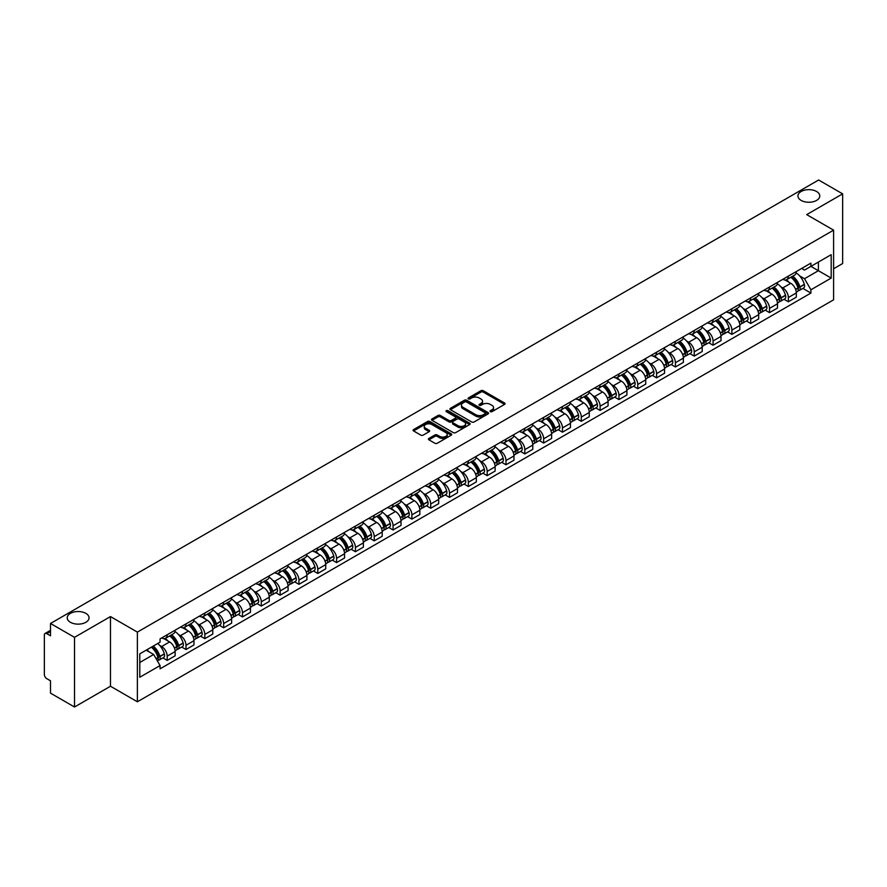 <?xml version="1.0" encoding="UTF-8"?>
<svg xmlns="http://www.w3.org/2000/svg" width="887" height="887" viewBox="0 0 887 887"><rect width="100%" height="100%" fill="white"/><g stroke="black" fill="none" stroke-linecap="round" stroke-linejoin="round"><path stroke-width="1.33" d="M490.356 411.646A1.175 0.676 0 0 0 492.008 411.646L504.592 404.383A1.674 0.965 0 0 0 505.08 403.696A1.674 0.965 0 0 0 504.592 403.02L483.271 390.712A1.674 0.965 0 0 0 480.909 390.712L468.325 397.975A1.175 0.676 0 0 0 469.977 398.928L471.607 397.986A5.355 3.093 0 0 1 479.191 397.986L480.965 399.017A5.355 3.093 0 0 1 482.539 401.201A5.355 3.093 0 0 1 480.965 403.397L479.335 404.328A1.175 0.676 0 0 0 480.998 405.292L482.628 404.35A5.355 3.093 0 0 1 490.201 404.35L491.975 405.37A5.355 3.093 0 0 1 493.549 407.565A5.355 3.093 0 0 1 491.975 409.75L490.356 410.692A1.175 0.676 0 0 0 490.356 411.646L490.356 410.692M85.862 613.372A10.921 6.309 0 0 0 73.954 612.008A10.921 6.309 0 0 0 67.212 617.829A10.921 6.309 0 0 0 70.417 622.286A10.921 6.309 0 0 0 82.314 623.661A10.921 6.309 0 0 0 89.055 617.829A10.921 6.309 0 0 0 85.862 613.372M816.583 191.492A10.921 6.309 0 0 0 804.686 190.128A10.921 6.309 0 0 0 797.945 195.949A10.921 6.309 0 0 0 801.138 200.407A10.921 6.309 0 0 0 813.046 201.77A10.921 6.309 0 0 0 819.788 195.949A10.921 6.309 0 0 0 816.583 191.492M428.909 438.433A1.674 0.965 0 0 0 428.421 439.12A1.674 0.965 0 0 0 428.909 439.808L434.896 443.256A1.674 0.965 0 0 0 437.258 443.256L451.239 435.184A1.674 0.965 0 0 0 451.727 434.508A1.674 0.965 0 0 0 451.239 433.821L429.918 421.513A1.674 0.965 0 0 0 427.545 421.513L413.575 429.585A1.674 0.965 0 0 0 413.087 430.262A1.674 0.965 0 0 0 413.575 430.949L420.793 435.118A1.674 0.965 0 0 0 423.166 435.118L429.153 431.67A1.674 0.965 0 0 0 429.641 430.982A1.674 0.965 0 0 0 429.153 430.295L425.56 428.233A4.479 2.583 0 0 1 424.252 426.403A4.479 2.583 0 0 1 427.024 424.008A4.479 2.583 0 0 1 431.902 424.574L445.939 432.679A4.479 2.583 0 0 1 447.248 434.508A4.479 2.583 0 0 1 444.487 436.892A4.479 2.583 0 0 1 439.597 436.337L437.258 434.985A1.674 0.965 0 0 0 434.896 434.985L428.909 438.433L428.909 439.808M137.385 632.109L110.476 616.576L74.519 637.343L50.504 623.472L818.634 179.994L842.65 193.865L806.693 214.621L833.603 230.154L137.385 632.109L137.385 701.783L833.603 299.817L833.603 230.154M471.729 421.99A1.674 0.965 0 0 0 474.09 421.99L488.072 413.919A1.674 0.965 0 0 0 488.56 413.242A1.674 0.965 0 0 0 488.072 412.555L466.75 400.248A1.674 0.965 0 0 0 464.378 400.248L450.408 408.319A1.674 0.965 0 0 0 449.92 408.996A1.674 0.965 0 0 0 450.408 409.683L471.729 421.99M446.793 411.901A1.175 0.676 0 0 1 447.979 412.067L447.979 410.67L469.655 423.188A1.674 0.965 0 0 1 470.143 423.875A1.674 0.965 0 0 1 469.655 424.551L455.674 432.623A1.674 0.965 0 0 1 453.312 432.623L431.991 420.316L431.991 418.952A1.674 0.965 0 0 0 431.503 419.629A1.674 0.965 0 0 0 431.991 420.316M431.991 418.952L437.967 415.493A1.674 0.965 0 0 1 440.34 415.493L448.988 420.482A1.674 0.965 0 0 0 451.35 420.482L455.319 418.198A1.674 0.965 0 0 0 455.818 417.511A1.674 0.965 0 0 0 455.319 416.823L446.316 411.635A1.175 0.676 0 0 1 447.979 410.67M74.519 637.343L74.519 707.006L50.504 693.135L50.504 680.806L46.767 678.655A3.415 1.974 -120 0 1 44.35 674.475L44.35 635.037A3.415 1.974 -120 0 1 45.06 633.473L50.504 630.335M833.603 268.75L842.65 263.528L842.65 193.865M74.519 707.006L110.476 686.239L137.385 701.783M50.504 623.472L50.504 635.802L46.767 633.651A3.415 1.974 -120 0 0 45.06 633.473M788.355 276.134A7.85 4.535 60 0 1 786.725 279.66L794.685 275.059A7.85 4.535 -120 0 0 796.315 271.533M780.793 286.745L782.8 287.909A7.85 4.535 60 0 1 788.355 297.522L796.315 292.921A7.85 4.535 -120 0 0 790.76 283.308L785.062 280.015M796.315 292.921L796.315 297.167L788.355 301.768L784.03 299.274M786.725 279.66A7.85 4.535 60 0 1 782.866 279.305M788.355 297.522L788.355 301.768M769.528 287A7.85 4.535 60 0 1 767.898 290.526L775.87 285.924A7.85 4.535 -120 0 0 777.489 282.399M765.215 310.14L769.528 312.634L777.489 308.044L777.489 303.786A7.85 4.535 -120 0 0 771.945 294.174L766.246 290.881M767.898 290.526A7.85 4.535 60 0 1 764.04 290.171M761.966 297.611L763.973 298.775A7.85 4.535 60 0 1 769.528 308.388L769.528 312.634M750.701 297.866A7.85 4.535 60 0 1 749.083 301.392L757.043 296.79A7.85 4.535 -120 0 0 758.673 293.275M746.388 321.016L750.701 323.5L758.673 318.91L758.673 314.652A7.85 4.535 -120 0 0 753.118 305.039L747.419 301.757M749.083 301.392A7.85 4.535 60 0 1 745.213 301.037M743.151 308.488L745.158 309.641A7.85 4.535 60 0 1 750.701 319.253L750.701 323.5M731.886 308.731A7.85 4.535 60 0 1 730.256 312.257L738.217 307.667A7.85 4.535 -120 0 0 739.847 304.141M727.562 331.882L731.886 334.377L739.847 329.776L739.847 325.529A7.85 4.535 -120 0 0 734.292 315.916L728.593 312.623M730.256 312.257A7.85 4.535 60 0 1 726.398 311.902M724.324 319.353L726.331 320.506A7.85 4.535 60 0 1 731.886 330.119L731.886 334.377M713.059 319.608A7.85 4.535 60 0 1 711.429 323.123L719.401 318.533A7.85 4.535 -120 0 0 721.02 315.007M708.735 342.748L713.059 345.243L721.02 340.641L721.02 336.395A7.85 4.535 -120 0 0 715.476 326.782L709.777 323.489M711.429 323.123A7.85 4.535 60 0 1 707.571 322.768M705.498 330.219L707.504 331.372A7.85 4.535 60 0 1 713.059 340.985L713.059 345.243M694.233 330.474A7.85 4.535 60 0 1 692.614 334L700.575 329.399A7.85 4.535 -120 0 0 702.194 325.873M689.92 353.614L694.233 356.108L702.205 351.507L702.205 347.26A7.85 4.535 -120 0 0 696.65 337.648L690.951 334.355M692.614 334A7.85 4.535 60 0 1 688.744 333.645M686.682 341.085L688.689 342.249A7.85 4.535 60 0 1 694.233 351.862L694.233 356.108M675.417 341.34A7.85 4.535 60 0 1 673.787 344.866L681.748 340.264A7.85 4.535 -120 0 0 683.378 336.738M671.093 364.479L675.417 366.974L683.378 362.373L683.378 358.126A7.85 4.535 -120 0 0 677.823 348.513L672.124 345.22M673.787 344.866A7.85 4.535 60 0 1 669.918 344.511M667.856 351.951L669.862 353.115A7.85 4.535 60 0 1 675.417 362.728L675.417 366.974M656.591 352.206A7.85 4.535 60 0 1 654.961 355.731L662.922 351.13A7.85 4.535 -120 0 0 664.551 347.604M652.267 375.345L656.591 377.84L664.551 373.25L664.551 368.992A7.85 4.535 -120 0 0 659.008 359.379L653.298 356.086M654.961 355.731A7.85 4.535 60 0 1 651.102 355.377M649.029 362.816L651.036 363.98A7.85 4.535 60 0 1 656.591 373.593L656.591 377.84M637.764 363.071A7.85 4.535 60 0 1 636.145 366.597L644.106 361.996A7.85 4.535 -120 0 0 645.725 358.481M633.451 386.222L637.764 388.706L645.725 384.115L645.725 379.858A7.85 4.535 -120 0 0 640.181 370.245L634.482 366.963M636.145 366.597A7.85 4.535 60 0 1 632.276 366.242M630.202 373.682L632.22 374.846A7.85 4.535 60 0 1 637.764 384.459L637.764 388.706M618.938 373.937A7.85 4.535 60 0 1 617.319 377.463L625.28 372.862A7.85 4.535 -120 0 0 626.909 369.347M614.624 397.088L618.938 399.582L626.909 394.981L626.909 390.735A7.85 4.535 -120 0 0 621.355 381.122L615.656 377.829M617.319 377.463A7.85 4.535 60 0 1 613.449 377.108M611.387 384.559L613.394 385.712A7.85 4.535 60 0 1 618.938 395.325L618.938 399.582M600.122 384.814A7.85 4.535 60 0 1 598.492 388.329L606.453 383.738A7.85 4.535 -120 0 0 608.083 380.213M595.798 407.953L600.122 410.448L608.083 405.847L608.083 401.6A7.85 4.535 -120 0 0 602.528 391.987L596.829 388.694M598.492 388.329A7.85 4.535 60 0 1 594.634 387.974M592.56 395.425L594.567 396.578A7.85 4.535 60 0 1 600.122 406.191L600.122 410.448M581.295 395.68A7.85 4.535 60 0 1 579.666 399.194L587.637 394.604A7.85 4.535 -120 0 0 589.256 391.078M576.982 418.819L581.295 421.314L589.256 416.713L589.256 412.466A7.85 4.535 -120 0 0 583.713 402.853L578.014 399.56M579.666 399.194A7.85 4.535 60 0 1 575.807 398.851M573.734 406.29L575.741 407.455A7.85 4.535 60 0 1 581.295 417.067L581.295 421.314M562.469 406.545A7.85 4.535 60 0 1 560.85 410.071L568.811 405.47A7.85 4.535 -120 0 0 570.441 401.944M558.156 429.685L562.469 432.18L570.441 427.578L570.441 423.332A7.85 4.535 -120 0 0 564.886 413.719L559.187 410.426M560.85 410.071A7.85 4.535 60 0 1 556.981 409.716M554.918 417.156L556.925 418.32A7.85 4.535 60 0 1 562.469 427.933L562.469 432.18M543.653 417.411A7.85 4.535 60 0 1 542.024 420.937L549.984 416.336A7.85 4.535 -120 0 0 551.614 412.81M539.329 440.551L543.653 443.045L551.614 438.444L551.614 434.198A7.85 4.535 -120 0 0 546.059 424.585L540.36 421.292M542.024 420.937A7.85 4.535 60 0 1 538.165 420.582M536.092 428.022L538.099 429.186A7.85 4.535 60 0 1 543.653 438.799L543.653 443.045M524.827 428.277A7.85 4.535 60 0 1 523.197 431.803L531.169 427.201A7.85 4.535 -120 0 0 532.788 423.676M520.503 451.416L524.827 453.911L532.788 449.321L532.788 445.063A7.85 4.535 -120 0 0 527.244 435.45L521.534 432.157M523.197 431.803A7.85 4.535 60 0 1 519.338 431.448M517.265 438.888L519.272 440.052A7.85 4.535 60 0 1 524.827 449.665L524.827 453.911M506 439.143A7.85 4.535 60 0 1 504.381 442.668L512.342 438.067A7.85 4.535 -120 0 0 513.961 434.552M501.687 462.293L506 464.777L513.972 460.187L513.972 455.94A7.85 4.535 -120 0 0 508.417 446.316L502.718 443.034M504.381 442.668A7.85 4.535 60 0 1 500.512 442.314M498.45 449.764L500.456 450.918A7.85 4.535 60 0 1 506 460.53L506 464.777M487.185 450.008A7.85 4.535 60 0 1 485.555 453.534L493.516 448.944A7.85 4.535 -120 0 0 495.146 445.418M482.861 473.159L487.185 475.654L495.146 471.052L495.146 466.806A7.85 4.535 -120 0 0 489.591 457.193L483.892 453.9M485.555 453.534A7.85 4.535 60 0 1 481.685 453.179M479.623 460.63L481.63 461.783A7.85 4.535 60 0 1 487.185 471.396L487.185 475.654M468.358 460.885A7.85 4.535 60 0 1 466.728 464.4L474.689 459.81A7.85 4.535 -120 0 0 476.319 456.284M464.034 484.025L468.358 486.519L476.319 481.918L476.319 477.672A7.85 4.535 -120 0 0 470.764 468.059L465.065 464.766M466.728 464.4A7.85 4.535 60 0 1 462.87 464.045M460.796 471.496L462.803 472.649A7.85 4.535 60 0 1 468.358 482.273L468.358 486.519M449.532 471.751A7.85 4.535 60 0 1 447.913 475.277L455.874 470.675A7.85 4.535 -120 0 0 457.492 467.15M445.219 494.891L449.532 497.385L457.492 492.784L457.492 488.537A7.85 4.535 -120 0 0 451.949 478.925L446.25 475.632M447.913 475.277A7.85 4.535 60 0 1 444.043 474.922M441.97 482.362L443.988 483.526A7.85 4.535 60 0 1 449.532 493.139L449.532 497.385M430.705 482.617A7.85 4.535 60 0 1 429.086 486.143L437.047 481.541A7.85 4.535 -120 0 0 438.677 478.015M426.392 505.756L430.705 508.251L438.677 503.65L438.677 499.403A7.85 4.535 -120 0 0 433.122 489.79L427.423 486.497M429.086 486.143A7.85 4.535 60 0 1 425.217 485.788M423.154 493.227L425.161 494.392A7.85 4.535 60 0 1 430.705 504.004L430.705 508.251M411.89 493.482A7.85 4.535 60 0 1 410.26 497.008L418.22 492.407A7.85 4.535 -120 0 0 419.85 488.881M407.565 516.622L411.89 519.117L419.85 514.527L419.85 510.269A7.85 4.535 -120 0 0 414.296 500.656L408.597 497.363M410.26 497.008A7.85 4.535 60 0 1 406.401 496.653M404.328 504.093L406.335 505.257A7.85 4.535 60 0 1 411.89 514.87L411.89 519.117M393.063 504.348A7.85 4.535 60 0 1 391.433 507.874L399.405 503.273A7.85 4.535 -120 0 0 401.024 499.758M388.75 527.499L393.063 529.982L401.024 525.392L401.024 521.146A7.85 4.535 -120 0 0 395.48 511.522L389.781 508.24M391.433 507.874A7.85 4.535 60 0 1 387.575 507.519M385.501 514.97L387.508 516.123A7.85 4.535 60 0 1 393.063 525.736L393.063 529.982M374.236 515.214A7.85 4.535 60 0 1 372.618 518.74L380.578 514.15A7.85 4.535 -120 0 0 382.208 510.624M369.923 538.365L374.236 540.859L382.208 536.258L382.208 532.012A7.85 4.535 -120 0 0 376.653 522.399L370.954 519.106M372.618 518.74A7.85 4.535 60 0 1 368.748 518.385M366.686 525.836L368.693 526.989A7.85 4.535 60 0 1 374.236 536.602L374.236 540.859M355.421 526.091A7.85 4.535 60 0 1 353.791 529.606L361.752 525.015A7.85 4.535 -120 0 0 363.382 521.489M351.097 549.23L355.421 551.725L363.382 547.124L363.382 542.877A7.85 4.535 -120 0 0 357.827 533.264L352.128 529.971M353.791 529.606A7.85 4.535 60 0 1 349.921 529.251M347.859 536.702L349.866 537.855A7.85 4.535 60 0 1 355.421 547.479L355.421 551.725M336.594 536.957A7.85 4.535 60 0 1 334.964 540.482L342.936 535.881A7.85 4.535 -120 0 0 344.555 532.355M332.27 560.096L336.594 562.591L344.555 557.99L344.555 553.743A7.85 4.535 -120 0 0 339.011 544.13L333.301 540.837M334.964 540.482A7.85 4.535 60 0 1 331.106 540.128M329.033 547.567L331.039 548.731A7.85 4.535 60 0 1 336.594 558.344L336.594 562.591M317.768 547.822A7.85 4.535 60 0 1 316.149 551.348L324.11 546.747A7.85 4.535 -120 0 0 325.729 543.221M313.455 570.962L317.768 573.457L325.729 568.855L325.729 564.609A7.85 4.535 -120 0 0 320.185 554.996L314.486 551.703M316.149 551.348A7.85 4.535 60 0 1 312.279 550.993M310.217 558.433L312.224 559.597A7.85 4.535 60 0 1 317.768 569.21L317.768 573.457M298.941 558.688A7.85 4.535 60 0 1 297.322 562.214L305.283 557.613A7.85 4.535 -120 0 0 306.913 554.087M294.628 581.828L298.952 584.322L306.913 579.732L306.913 575.475A7.85 4.535 -120 0 0 301.358 565.862L295.659 562.569M297.322 562.214A7.85 4.535 60 0 1 293.453 561.859M291.391 569.299L293.397 570.463A7.85 4.535 60 0 1 298.952 580.076L298.952 584.322M280.126 569.554A7.85 4.535 60 0 1 278.496 573.08L286.457 568.478A7.85 4.535 -120 0 0 288.087 564.964M275.802 592.704L280.126 595.188L288.087 590.598L288.087 586.34A7.85 4.535 -120 0 0 282.532 576.727L276.833 573.446M278.496 573.08A7.85 4.535 60 0 1 274.637 572.725M272.564 580.176L274.571 581.329A7.85 4.535 60 0 1 280.126 590.942L280.126 595.188M261.299 580.42A7.85 4.535 60 0 1 259.669 583.945L267.641 579.344A7.85 4.535 -120 0 0 269.26 575.829M256.986 603.57L261.299 606.065L269.26 601.464L269.26 597.217A7.85 4.535 -120 0 0 263.716 587.604L258.017 584.311M259.669 583.945A7.85 4.535 60 0 1 255.811 583.591M253.737 591.041L255.755 592.194A7.85 4.535 60 0 1 261.299 601.807L261.299 606.065M242.473 591.296A7.85 4.535 60 0 1 240.854 594.811L248.815 590.221A7.85 4.535 -120 0 0 250.444 586.695M238.159 614.436L242.473 616.931L250.444 612.329L250.444 608.083A7.85 4.535 -120 0 0 244.89 598.47L239.191 595.177M240.854 594.811A7.85 4.535 60 0 1 236.984 594.456M234.922 601.907L236.929 603.06A7.85 4.535 60 0 1 242.473 612.673L242.473 616.931M223.657 602.162A7.85 4.535 60 0 1 222.027 605.677L229.988 601.087A7.85 4.535 -120 0 0 231.618 597.561M219.333 625.302L223.657 627.796L231.618 623.195L231.618 618.949A7.85 4.535 -120 0 0 226.063 609.336L220.364 606.043M222.027 605.677A7.85 4.535 60 0 1 218.169 605.333M216.095 612.773L218.102 613.937A7.85 4.535 60 0 1 223.657 623.55L223.657 627.796M204.83 613.028A7.85 4.535 60 0 1 203.201 616.554L211.173 611.952A7.85 4.535 -120 0 0 212.791 608.427M200.506 636.167L204.83 638.662L212.791 634.061L212.791 629.814A7.85 4.535 -120 0 0 207.248 620.201L201.549 616.908M203.201 616.554A7.85 4.535 60 0 1 199.342 616.199M197.269 623.639L199.276 624.803A7.85 4.535 60 0 1 204.83 634.416L204.83 638.662M186.004 623.894A7.85 4.535 60 0 1 184.385 627.419L192.346 622.818A7.85 4.535 -120 0 0 193.976 619.292M181.691 647.033L186.004 649.528L193.976 644.938L193.976 640.68A7.85 4.535 -120 0 0 188.421 631.067L182.722 627.774M184.385 627.419A7.85 4.535 60 0 1 180.516 627.065M178.453 634.504L180.46 635.669A7.85 4.535 60 0 1 186.004 645.281L186.004 649.528M167.188 634.759A7.85 4.535 60 0 1 165.559 638.285L173.519 633.684A7.85 4.535 -120 0 0 175.149 630.158M162.864 657.899L167.188 660.394L175.149 655.803L175.149 651.546A7.85 4.535 -120 0 0 169.594 641.933L163.895 638.651M165.559 638.285A7.85 4.535 60 0 1 161.689 637.93M159.627 645.37L161.634 646.534A7.85 4.535 60 0 1 167.188 656.147L167.188 660.394M801.682 268.439L804.52 270.069L831.186 254.68L818.402 262.064L818.402 270.701L804.52 278.706L799.619 275.879M139.791 662.489L153.673 654.473L160.07 665.549L139.791 677.258L139.791 653.852L160.07 642.144L160.07 638.873L810.918 263.106L810.918 266.377L831.186 278.086L810.918 289.783L804.52 278.706M831.186 254.68L831.186 278.086M160.07 665.549L160.07 668.831L810.918 293.065L810.918 289.783M110.476 616.576L110.476 686.239M153.673 654.473L146.189 650.16M802.857 288.408L810.918 293.065M490.821 411.812L491.975 411.147A5.355 3.093 0 0 0 493.549 408.951L493.549 407.565M482.539 401.201L482.539 402.598A5.355 3.093 0 0 1 480.965 404.782L479.8 405.459M504.57 404.394L483.271 392.098A1.674 0.965 0 0 0 480.909 392.098L468.791 399.095M488.05 413.93L466.75 401.645A1.674 0.965 0 0 0 464.378 401.645L450.43 409.694L450.408 408.319M485.111 413.719A1.175 0.676 0 0 0 485.111 412.754L466.396 401.955A1.175 0.676 0 0 0 464.744 401.955L463.025 402.942A5.355 3.093 0 0 0 461.451 405.137A5.355 3.093 0 0 0 463.025 407.321L475.809 414.706A5.355 3.093 0 0 0 483.393 414.706L485.111 413.719L485.111 415.105A1.175 0.676 0 0 0 485.455 414.628L485.455 413.242M461.451 405.137L461.451 406.534A5.355 3.093 0 0 0 463.025 408.719L463.025 407.321M485.111 415.105L483.393 416.103A5.355 3.093 0 0 1 475.809 416.103L463.025 408.719M432.013 420.327L437.967 416.89L437.967 415.493M455.818 417.511L455.818 418.908A1.674 0.965 0 0 1 455.319 419.584L451.35 421.879A1.674 0.965 0 0 1 448.988 421.879L440.34 416.89A1.674 0.965 0 0 0 437.967 416.89M447.979 412.067L469.633 424.574M457.958 425.671A4.479 2.583 0 0 0 462.837 426.226A4.479 2.583 0 0 0 465.608 423.842A4.479 2.583 0 0 0 464.289 422.012L459.355 419.152A1.674 0.965 0 0 0 456.982 419.152L453.013 421.447A1.674 0.965 0 0 0 452.525 422.123A1.674 0.965 0 0 0 453.013 422.811L457.958 425.671L457.958 427.057A4.479 2.583 0 0 0 462.837 427.623A4.479 2.583 0 0 0 465.608 425.228L465.608 423.842M452.525 422.123L452.525 423.52A1.674 0.965 0 0 0 453.013 424.208L453.013 422.811M457.958 427.057L453.013 424.208M447.248 434.508L447.248 435.894A4.479 2.583 0 0 1 444.487 438.289A4.479 2.583 0 0 1 439.597 437.723L437.258 436.382A1.674 0.965 0 0 0 434.896 436.382L428.931 439.819M424.252 426.403L424.252 427.8A4.479 2.583 0 0 0 425.56 429.618L425.56 428.233M429.153 430.295L429.153 431.67L425.56 429.618M451.217 435.207L429.918 422.911A1.674 0.965 0 0 0 427.545 422.911L413.597 430.96M791.315 277.01A10.755 6.209 60 0 1 791.37 277.043A10.755 6.209 60 0 1 798.444 286.689L798.511 286.911A2.096 1.209 60 0 1 798.178 288.552A2.096 1.209 60 0 1 798.134 288.574M790.849 277.276A12.972 7.484 60 0 1 797.967 287.976L798.034 288.197A4.313 2.484 60 0 1 797.358 291.59L796.282 292.2M798.089 290.637A4.313 2.484 -120 0 0 799.287 290.47A4.313 2.484 -120 0 0 799.963 287.089L799.897 286.867A12.972 7.484 -120 0 0 792.778 276.167M796.149 272.919A12.972 7.484 60 0 1 804.309 284.328L804.365 284.55A4.313 2.484 60 0 1 803.689 287.931L799.287 290.47M786.425 279.804A12.972 7.484 60 0 1 789.131 282.365M795.439 282.388L797.091 283.341M772.488 287.876A10.755 6.209 60 0 1 772.544 287.909A10.755 6.209 60 0 1 779.618 297.555L779.684 297.777A2.096 1.209 60 0 1 779.351 299.418A2.096 1.209 60 0 1 779.307 299.44M772.023 288.142A12.972 7.484 60 0 1 779.152 298.852L779.207 299.074A4.313 2.484 60 0 1 778.531 302.456L777.456 303.077M779.263 301.502A4.313 2.484 -120 0 0 780.46 301.336A4.313 2.484 -120 0 0 781.137 297.954L781.081 297.733A12.972 7.484 -120 0 0 773.952 287.033M777.334 283.785A12.972 7.484 60 0 1 785.483 295.194L785.549 295.415A4.313 2.484 60 0 1 784.862 298.797L780.46 301.336M767.599 290.67A12.972 7.484 60 0 1 770.304 293.231M776.613 293.253L778.265 294.207M753.673 298.742A10.755 6.209 60 0 1 753.717 298.775A10.755 6.209 60 0 1 760.791 308.421L760.858 308.643A2.096 1.209 60 0 1 760.525 310.284A2.096 1.209 60 0 1 760.481 310.306M753.196 299.019A12.972 7.484 60 0 1 760.325 309.718L760.392 309.94A4.313 2.484 60 0 1 759.704 313.322L758.64 313.943M760.447 312.368A4.313 2.484 -120 0 0 761.634 312.202A4.313 2.484 -120 0 0 762.321 308.82L762.255 308.598A12.972 7.484 -120 0 0 755.125 297.899M758.507 294.65A12.972 7.484 60 0 1 766.656 306.059L766.723 306.281A4.313 2.484 60 0 1 766.046 309.663L761.634 312.202M748.772 301.547A12.972 7.484 60 0 1 751.477 304.097M757.786 304.119L759.438 305.073M734.846 309.607A10.755 6.209 60 0 1 734.902 309.641A10.755 6.209 60 0 1 741.976 319.287L742.031 319.508A2.096 1.209 60 0 1 741.709 321.149A2.096 1.209 60 0 1 741.654 321.183M734.369 309.885A12.972 7.484 60 0 1 741.499 320.584L741.565 320.806A4.313 2.484 60 0 1 740.889 324.187L739.813 324.808M741.621 323.234A4.313 2.484 -120 0 0 742.818 323.079A4.313 2.484 -120 0 0 743.494 319.686L743.428 319.464A12.972 7.484 -120 0 0 736.31 308.765M739.68 305.516A12.972 7.484 60 0 1 747.841 316.925L747.896 317.147A4.313 2.484 60 0 1 747.22 320.529L742.818 323.079M729.946 312.412A12.972 7.484 60 0 1 732.662 314.963M738.96 314.985L740.623 315.938M716.02 320.473A10.755 6.209 60 0 1 716.075 320.506A10.755 6.209 60 0 1 723.149 330.152L723.215 330.374A2.096 1.209 60 0 1 722.883 332.015A2.096 1.209 60 0 1 722.838 332.048M715.554 320.75A12.972 7.484 60 0 1 722.683 331.45L722.739 331.671A4.313 2.484 60 0 1 722.062 335.053L720.987 335.674M722.794 334.1A4.313 2.484 -120 0 0 723.992 333.944A4.313 2.484 -120 0 0 724.668 330.563L724.612 330.33A12.972 7.484 -120 0 0 717.483 319.63M720.865 316.382A12.972 7.484 60 0 1 729.014 327.791L729.081 328.013A4.313 2.484 60 0 1 728.393 331.394L723.992 333.944M711.13 323.278A12.972 7.484 60 0 1 713.835 325.839M720.144 325.851L721.796 326.804M697.193 331.35A10.755 6.209 60 0 1 697.249 331.372A10.755 6.209 60 0 1 704.322 341.018L704.389 341.251A2.096 1.209 60 0 1 704.056 342.892A2.096 1.209 60 0 1 704.012 342.914M696.727 331.616A12.972 7.484 60 0 1 703.857 342.315L703.923 342.537A4.313 2.484 60 0 1 703.236 345.919L702.171 346.54M703.979 344.965A4.313 2.484 -120 0 0 705.165 344.81A4.313 2.484 -120 0 0 705.852 341.428L705.786 341.207A12.972 7.484 -120 0 0 698.657 330.507M702.038 327.248A12.972 7.484 60 0 1 710.188 338.657L710.254 338.878A4.313 2.484 60 0 1 709.578 342.271L705.165 344.81M692.303 334.144A12.972 7.484 60 0 1 695.009 336.705M701.318 336.716L702.97 337.67M678.378 342.216A10.755 6.209 60 0 1 678.433 342.249A10.755 6.209 60 0 1 685.507 351.895L685.562 352.117A2.096 1.209 60 0 1 685.241 353.758A2.096 1.209 60 0 1 685.185 353.78M677.901 342.482A12.972 7.484 60 0 1 685.03 353.181L685.097 353.403A4.313 2.484 60 0 1 684.409 356.796L683.345 357.406M685.152 355.842A4.313 2.484 -120 0 0 686.35 355.676A4.313 2.484 -120 0 0 687.026 352.294L686.959 352.072A12.972 7.484 -120 0 0 679.83 341.373M683.212 338.113A12.972 7.484 60 0 1 691.361 349.522L691.428 349.755A4.313 2.484 60 0 1 690.751 353.137L686.35 355.676M673.477 345.01A12.972 7.484 60 0 1 676.193 347.571M682.491 347.582L684.143 348.547M659.551 353.081A10.755 6.209 60 0 1 659.606 353.115A10.755 6.209 60 0 1 666.68 362.761L666.747 362.983A2.096 1.209 60 0 1 666.414 364.624A2.096 1.209 60 0 1 666.37 364.646M659.085 353.348A12.972 7.484 60 0 1 666.204 364.047L666.27 364.28A4.313 2.484 60 0 1 665.594 367.661L664.518 368.282M666.325 366.708A4.313 2.484 -120 0 0 667.523 366.542A4.313 2.484 -120 0 0 668.199 363.16L668.144 362.938A12.972 7.484 -120 0 0 661.015 352.239M664.385 348.99A12.972 7.484 60 0 1 672.546 360.399L672.601 360.621A4.313 2.484 60 0 1 671.925 364.003L667.523 366.542M654.661 355.875A12.972 7.484 60 0 1 657.367 358.437M663.676 358.459L665.328 359.412M640.724 363.947A10.755 6.209 60 0 1 640.78 363.98A10.755 6.209 60 0 1 647.854 373.627L647.92 373.848A2.096 1.209 60 0 1 647.588 375.489A2.096 1.209 60 0 1 647.543 375.511M640.259 364.224A12.972 7.484 60 0 1 647.388 374.924L647.443 375.146A4.313 2.484 60 0 1 646.767 378.527L645.692 379.148M647.51 377.574A4.313 2.484 -120 0 0 648.696 377.407A4.313 2.484 -120 0 0 649.384 374.026L649.317 373.804A12.972 7.484 -120 0 0 642.188 363.105M645.57 359.856A12.972 7.484 60 0 1 653.719 371.265L653.786 371.487A4.313 2.484 60 0 1 653.098 374.868L648.696 377.407M635.835 366.752A12.972 7.484 60 0 1 638.54 369.302M644.849 369.325L646.501 370.278M621.909 374.813A10.755 6.209 60 0 1 621.964 374.846A10.755 6.209 60 0 1 629.038 384.492L629.094 384.714A2.096 1.209 60 0 1 628.761 386.355A2.096 1.209 60 0 1 628.717 386.377M621.432 375.09A12.972 7.484 60 0 1 628.561 385.79L628.628 386.011A4.313 2.484 60 0 1 627.941 389.393L626.876 390.014M628.683 388.439A4.313 2.484 -120 0 0 629.87 388.284A4.313 2.484 -120 0 0 630.557 384.891L630.491 384.67A12.972 7.484 -120 0 0 623.361 373.97M626.743 370.722A12.972 7.484 60 0 1 634.892 382.131L634.959 382.352A4.313 2.484 60 0 1 634.283 385.734L629.87 388.284M617.008 377.618A12.972 7.484 60 0 1 619.725 380.168M626.022 380.19L627.674 381.144M603.082 385.679A10.755 6.209 60 0 1 603.138 385.712A10.755 6.209 60 0 1 610.212 395.358L610.278 395.58A2.096 1.209 60 0 1 609.946 397.221A2.096 1.209 60 0 1 609.89 397.254M602.617 385.956A12.972 7.484 60 0 1 609.735 396.655L609.801 396.877A4.313 2.484 60 0 1 609.125 400.259L608.05 400.88M609.857 399.305A4.313 2.484 -120 0 0 611.054 399.15A4.313 2.484 -120 0 0 611.731 395.768L611.664 395.535A12.972 7.484 -120 0 0 604.546 384.836M607.917 381.587A12.972 7.484 60 0 1 616.077 392.996L616.132 393.218A4.313 2.484 60 0 1 615.456 396.6L611.054 399.15M598.193 388.484A12.972 7.484 60 0 1 600.898 391.034M607.207 391.056L608.859 392.01M584.256 396.556A10.755 6.209 60 0 1 584.311 396.578A10.755 6.209 60 0 1 591.385 406.224L591.452 406.457A2.096 1.209 60 0 1 591.119 408.098A2.096 1.209 60 0 1 591.075 408.12M583.79 396.822A12.972 7.484 60 0 1 590.919 407.521L590.975 407.743A4.313 2.484 60 0 1 590.298 411.124L589.223 411.745M591.03 410.171A4.313 2.484 -120 0 0 592.228 410.016A4.313 2.484 -120 0 0 592.904 406.634L592.849 406.412A12.972 7.484 -120 0 0 585.719 395.713M589.101 392.453A12.972 7.484 60 0 1 597.25 403.862L597.317 404.084A4.313 2.484 60 0 1 596.629 407.466L592.228 410.016M579.366 399.35A12.972 7.484 60 0 1 582.072 401.911M588.38 401.922L590.032 402.875M565.44 407.421A10.755 6.209 60 0 1 565.485 407.455A10.755 6.209 60 0 1 572.558 417.101L572.625 417.322A2.096 1.209 60 0 1 572.292 418.963A2.096 1.209 60 0 1 572.248 418.986M564.964 407.687A12.972 7.484 60 0 1 572.093 418.387L572.159 418.609A4.313 2.484 60 0 1 571.472 422.001L570.408 422.611M572.215 421.048A4.313 2.484 -120 0 0 573.401 420.881A4.313 2.484 -120 0 0 574.089 417.5L574.022 417.278A12.972 7.484 -120 0 0 566.893 406.579M570.274 403.319A12.972 7.484 60 0 1 578.424 414.728L578.49 414.961A4.313 2.484 60 0 1 577.814 418.342L573.401 420.881M560.54 410.215A12.972 7.484 60 0 1 563.245 412.777M569.554 412.788L571.206 413.752M546.614 418.287A10.755 6.209 60 0 1 546.669 418.32A10.755 6.209 60 0 1 553.743 427.966L553.798 428.188A2.096 1.209 60 0 1 553.477 429.829A2.096 1.209 60 0 1 553.421 429.851M546.137 418.553A12.972 7.484 60 0 1 553.266 429.253L553.333 429.485A4.313 2.484 60 0 1 552.656 432.867L551.581 433.477M553.388 431.914A4.313 2.484 -120 0 0 554.586 431.747A4.313 2.484 -120 0 0 555.262 428.366L555.195 428.144A12.972 7.484 -120 0 0 548.077 417.444M551.448 414.196A12.972 7.484 60 0 1 559.608 425.605L559.664 425.827A4.313 2.484 60 0 1 558.987 429.208L554.586 431.747M541.713 421.081A12.972 7.484 60 0 1 544.43 423.642M550.727 423.664L552.39 424.618M527.787 429.153A10.755 6.209 60 0 1 527.843 429.186A10.755 6.209 60 0 1 534.916 438.832L534.983 439.054A2.096 1.209 60 0 1 534.65 440.695A2.096 1.209 60 0 1 534.606 440.717M527.322 429.43A12.972 7.484 60 0 1 534.451 440.129L534.506 440.351A4.313 2.484 60 0 1 533.83 443.733L532.754 444.354M534.562 442.779A4.313 2.484 -120 0 0 535.759 442.613A4.313 2.484 -120 0 0 536.435 439.231L536.38 439.01A12.972 7.484 -120 0 0 529.251 428.31M532.632 425.061A12.972 7.484 60 0 1 540.782 436.471L540.848 436.692A4.313 2.484 60 0 1 540.161 440.074L535.759 442.613M522.898 431.958A12.972 7.484 60 0 1 525.603 434.508M531.912 434.53L533.564 435.484M508.961 440.019A10.755 6.209 60 0 1 509.016 440.052A10.755 6.209 60 0 1 516.09 449.698L516.156 449.92A2.096 1.209 60 0 1 515.824 451.561A2.096 1.209 60 0 1 515.779 451.583M508.495 440.296A12.972 7.484 60 0 1 515.624 450.995L515.691 451.217A4.313 2.484 60 0 1 515.003 454.599L513.939 455.219M515.746 453.645A4.313 2.484 -120 0 0 516.933 453.479A4.313 2.484 -120 0 0 517.62 450.097L517.553 449.875A12.972 7.484 -120 0 0 510.424 439.176M513.806 435.927A12.972 7.484 60 0 1 521.955 447.336L522.022 447.558A4.313 2.484 60 0 1 521.334 450.94L516.933 453.479M504.071 442.824A12.972 7.484 60 0 1 506.776 445.374M513.085 445.396L514.737 446.349M490.145 450.884A10.755 6.209 60 0 1 490.201 450.918A10.755 6.209 60 0 1 497.274 460.564L497.33 460.785A2.096 1.209 60 0 1 497.008 462.426A2.096 1.209 60 0 1 496.953 462.46M489.668 451.161A12.972 7.484 60 0 1 496.798 461.861L496.864 462.083A4.313 2.484 60 0 1 496.177 465.464L495.112 466.085M496.92 464.511A4.313 2.484 -120 0 0 498.117 464.356A4.313 2.484 -120 0 0 498.793 460.963L498.727 460.741A12.972 7.484 -120 0 0 491.598 450.042M494.979 446.793A12.972 7.484 60 0 1 503.129 458.202L503.195 458.424A4.313 2.484 60 0 1 502.519 461.805L498.117 464.356M485.244 453.689A12.972 7.484 60 0 1 487.961 456.24M494.259 456.262L495.911 457.215M471.319 461.761A10.755 6.209 60 0 1 471.374 461.783A10.755 6.209 60 0 1 478.448 471.429L478.514 471.651A2.096 1.209 60 0 1 478.182 473.303A2.096 1.209 60 0 1 478.137 473.325M470.853 462.027A12.972 7.484 60 0 1 477.971 472.727L478.038 472.948A4.313 2.484 60 0 1 477.361 476.33L476.286 476.951M478.093 475.377A4.313 2.484 -120 0 0 479.29 475.221A4.313 2.484 -120 0 0 479.967 471.84L479.911 471.618A12.972 7.484 -120 0 0 472.782 460.907M476.153 457.659A12.972 7.484 60 0 1 484.313 469.068L484.369 469.29A4.313 2.484 60 0 1 483.692 472.671L479.29 475.221M466.429 464.555A12.972 7.484 60 0 1 469.134 467.116M475.443 467.127L477.095 468.081M452.492 472.627A10.755 6.209 60 0 1 452.547 472.649A10.755 6.209 60 0 1 459.621 482.306L459.688 482.528A2.096 1.209 60 0 1 459.355 484.169A2.096 1.209 60 0 1 459.311 484.191M452.026 472.893A12.972 7.484 60 0 1 459.156 483.592L459.211 483.814A4.313 2.484 60 0 1 458.535 487.196L457.459 487.817M459.266 486.253A4.313 2.484 -120 0 0 460.464 486.087A4.313 2.484 -120 0 0 461.151 482.705L461.085 482.484A12.972 7.484 -120 0 0 453.956 471.784M457.337 468.524A12.972 7.484 60 0 1 465.487 479.934L465.553 480.155A4.313 2.484 60 0 1 464.866 483.548L460.464 486.087M447.602 475.421A12.972 7.484 60 0 1 450.308 477.982M456.617 477.993L458.269 478.947M433.676 483.493A10.755 6.209 60 0 1 433.732 483.526A10.755 6.209 60 0 1 440.795 493.172L440.861 493.394A2.096 1.209 60 0 1 440.529 495.035A2.096 1.209 60 0 1 440.484 495.057M433.2 483.759A12.972 7.484 60 0 1 440.329 494.458L440.395 494.691A4.313 2.484 60 0 1 439.708 498.073L438.644 498.682M440.451 497.119A4.313 2.484 -120 0 0 441.637 496.953A4.313 2.484 -120 0 0 442.325 493.571L442.258 493.349A12.972 7.484 -120 0 0 435.129 482.65M438.511 479.401A12.972 7.484 60 0 1 446.66 490.81L446.726 491.032A4.313 2.484 60 0 1 446.05 494.414L441.637 496.953M428.776 486.287A12.972 7.484 60 0 1 431.492 488.848M437.79 488.87L439.442 489.824M414.85 494.358A10.755 6.209 60 0 1 414.905 494.392A10.755 6.209 60 0 1 421.979 504.038L422.035 504.259A2.096 1.209 60 0 1 421.713 505.9A2.096 1.209 60 0 1 421.658 505.923M414.384 494.624A12.972 7.484 60 0 1 421.502 505.335L421.569 505.557A4.313 2.484 60 0 1 420.893 508.938L419.817 509.559M421.624 507.985A4.313 2.484 -120 0 0 422.822 507.819A4.313 2.484 -120 0 0 423.498 504.437L423.432 504.215A12.972 7.484 -120 0 0 416.313 493.516M419.684 490.267A12.972 7.484 60 0 1 427.844 501.676L427.9 501.898A4.313 2.484 60 0 1 427.224 505.28L422.822 507.819M409.96 497.163A12.972 7.484 60 0 1 412.666 499.714M418.974 499.736L420.626 500.689M396.023 505.224A10.755 6.209 60 0 1 396.079 505.257A10.755 6.209 60 0 1 403.153 514.903L403.219 515.125A2.096 1.209 60 0 1 402.886 516.766A2.096 1.209 60 0 1 402.842 516.788M395.558 505.501A12.972 7.484 60 0 1 402.687 516.201L402.742 516.422A4.313 2.484 60 0 1 402.066 519.804L400.991 520.425M402.798 518.851A4.313 2.484 -120 0 0 403.995 518.684A4.313 2.484 -120 0 0 404.672 515.303L404.616 515.081A12.972 7.484 -120 0 0 397.487 504.381M400.869 501.133A12.972 7.484 60 0 1 409.018 512.542L409.084 512.764A4.313 2.484 60 0 1 408.397 516.145L403.995 518.684M391.134 508.029A12.972 7.484 60 0 1 393.839 510.579M400.148 510.602L401.8 511.555M377.208 516.09A10.755 6.209 60 0 1 377.252 516.123A10.755 6.209 60 0 1 384.326 525.769L384.393 525.991A2.096 1.209 60 0 1 384.06 527.632A2.096 1.209 60 0 1 384.016 527.665M376.731 516.367A12.972 7.484 60 0 1 383.86 527.066L383.927 527.288A4.313 2.484 60 0 1 383.239 530.67L382.175 531.291M383.982 529.716A4.313 2.484 -120 0 0 385.169 529.561A4.313 2.484 -120 0 0 385.856 526.168L385.79 525.947A12.972 7.484 -120 0 0 378.66 515.247M382.042 511.999A12.972 7.484 60 0 1 390.191 523.408L390.258 523.629A4.313 2.484 60 0 1 389.581 527.011L385.169 529.561M372.307 518.895A12.972 7.484 60 0 1 375.013 521.445M381.321 521.467L382.973 522.421M358.381 526.956A10.755 6.209 60 0 1 358.437 526.989A10.755 6.209 60 0 1 365.511 536.635L365.566 536.857A2.096 1.209 60 0 1 365.244 538.498A2.096 1.209 60 0 1 365.189 538.531M357.904 527.233A12.972 7.484 60 0 1 365.034 537.932L365.1 538.154A4.313 2.484 60 0 1 364.424 541.536L363.348 542.157M365.156 540.582A4.313 2.484 -120 0 0 366.353 540.427A4.313 2.484 -120 0 0 367.03 537.045L366.963 536.823A12.972 7.484 -120 0 0 359.845 526.113M363.215 522.864A12.972 7.484 60 0 1 371.376 534.273L371.431 534.495A4.313 2.484 60 0 1 370.755 537.877L366.353 540.427M353.481 529.761A12.972 7.484 60 0 1 356.197 532.322M362.495 532.333L364.158 533.287M339.555 537.832A10.755 6.209 60 0 1 339.61 537.855A10.755 6.209 60 0 1 346.684 547.512L346.75 547.734A2.096 1.209 60 0 1 346.418 549.375A2.096 1.209 60 0 1 346.373 549.397M339.089 538.099A12.972 7.484 60 0 1 346.207 548.798L346.274 549.02A4.313 2.484 60 0 1 345.597 552.401L344.522 553.022M346.329 551.448A4.313 2.484 -120 0 0 347.527 551.293A4.313 2.484 -120 0 0 348.203 547.911L348.147 547.689A12.972 7.484 -120 0 0 341.018 536.99M344.389 533.73A12.972 7.484 60 0 1 352.549 545.139L352.616 545.361A4.313 2.484 60 0 1 351.928 548.754L347.527 551.293M334.665 540.626A12.972 7.484 60 0 1 337.37 543.188M343.679 543.199L345.331 544.152M320.728 548.698A10.755 6.209 60 0 1 320.784 548.731A10.755 6.209 60 0 1 327.857 558.378L327.924 558.599A2.096 1.209 60 0 1 327.591 560.24A2.096 1.209 60 0 1 327.547 560.262M320.262 548.964A12.972 7.484 60 0 1 327.392 559.664L327.458 559.885A4.313 2.484 60 0 1 326.771 563.278L325.695 563.888M327.514 562.325A4.313 2.484 -120 0 0 328.7 562.158A4.313 2.484 -120 0 0 329.387 558.777L329.321 558.555A12.972 7.484 -120 0 0 322.192 547.856M325.573 544.607A12.972 7.484 60 0 1 333.723 556.016L333.789 556.238A4.313 2.484 60 0 1 333.102 559.619L328.7 562.158M315.839 551.492A12.972 7.484 60 0 1 318.544 554.053M324.853 554.065L326.505 555.029M301.913 559.564A10.755 6.209 60 0 1 301.968 559.597A10.755 6.209 60 0 1 309.042 569.243L309.097 569.465A2.096 1.209 60 0 1 308.765 571.106A2.096 1.209 60 0 1 308.72 571.128M301.436 559.83A12.972 7.484 60 0 1 308.565 570.541L308.632 570.762A4.313 2.484 60 0 1 307.944 574.144L306.88 574.765M308.687 573.19A4.313 2.484 -120 0 0 309.885 573.024A4.313 2.484 -120 0 0 310.561 569.642L310.494 569.421A12.972 7.484 -120 0 0 303.365 558.721M306.747 555.473A12.972 7.484 60 0 1 314.896 566.882L314.963 567.103A4.313 2.484 60 0 1 314.286 570.485L309.885 573.024M297.012 562.358A12.972 7.484 60 0 1 299.728 564.919M306.026 564.941L307.678 565.895M283.086 570.43A10.755 6.209 60 0 1 283.141 570.463A10.755 6.209 60 0 1 290.215 580.109L290.282 580.331A2.096 1.209 60 0 1 289.949 581.972A2.096 1.209 60 0 1 289.905 581.994M282.62 570.707A12.972 7.484 60 0 1 289.739 581.406L289.805 581.628A4.313 2.484 60 0 1 289.129 585.01L288.053 585.631M289.861 584.056A4.313 2.484 -120 0 0 291.058 583.89A4.313 2.484 -120 0 0 291.734 580.508L291.679 580.286A12.972 7.484 -120 0 0 284.55 569.587M287.92 566.338A12.972 7.484 60 0 1 296.081 577.747L296.136 577.969A4.313 2.484 60 0 1 295.46 581.351L291.058 583.89M278.196 573.235A12.972 7.484 60 0 1 280.902 575.785M287.211 575.807L288.863 576.761M264.259 581.295A10.755 6.209 60 0 1 264.315 581.329A10.755 6.209 60 0 1 271.389 590.975L271.455 591.197A2.096 1.209 60 0 1 271.123 592.838A2.096 1.209 60 0 1 271.078 592.871M263.794 581.573A12.972 7.484 60 0 1 270.923 592.272L270.978 592.494A4.313 2.484 60 0 1 270.302 595.876L269.227 596.496M271.034 594.922A4.313 2.484 -120 0 0 272.231 594.767A4.313 2.484 -120 0 0 272.919 591.374L272.852 591.152A12.972 7.484 -120 0 0 265.723 580.453M269.105 577.204A12.972 7.484 60 0 1 277.254 588.613L277.321 588.835A4.313 2.484 60 0 1 276.633 592.217L272.231 594.767M259.37 584.101A12.972 7.484 60 0 1 262.075 586.651M268.384 586.673L270.036 587.626M245.444 592.161A10.755 6.209 60 0 1 245.488 592.194A10.755 6.209 60 0 1 252.562 601.841L252.629 602.062A2.096 1.209 60 0 1 252.296 603.703A2.096 1.209 60 0 1 252.252 603.737M244.967 592.438A12.972 7.484 60 0 1 252.096 603.138L252.163 603.36A4.313 2.484 60 0 1 251.476 606.741L250.411 607.362M252.218 605.788A4.313 2.484 -120 0 0 253.405 605.633A4.313 2.484 -120 0 0 254.092 602.251L254.026 602.018A12.972 7.484 -120 0 0 246.896 591.319M250.278 588.07A12.972 7.484 60 0 1 258.427 599.479L258.494 599.701A4.313 2.484 60 0 1 257.818 603.082L253.405 605.633M240.543 594.966A12.972 7.484 60 0 1 243.26 597.528M249.557 597.539L251.209 598.492M226.617 603.038A10.755 6.209 60 0 1 226.673 603.06A10.755 6.209 60 0 1 233.747 612.706L233.802 612.939A2.096 1.209 60 0 1 233.481 614.58A2.096 1.209 60 0 1 233.425 614.602M226.141 603.304A12.972 7.484 60 0 1 233.27 614.004L233.336 614.225A4.313 2.484 60 0 1 232.66 617.607L231.585 618.228M233.392 616.653A4.313 2.484 -120 0 0 234.589 616.498A4.313 2.484 -120 0 0 235.266 613.117L235.199 612.895A12.972 7.484 -120 0 0 228.081 602.195M231.452 598.936A12.972 7.484 60 0 1 239.612 610.345L239.667 610.566A4.313 2.484 60 0 1 238.991 613.959L234.589 616.498M221.728 605.832A12.972 7.484 60 0 1 224.433 608.393M230.731 608.404L232.394 609.358M207.791 613.904A10.755 6.209 60 0 1 207.846 613.937A10.755 6.209 60 0 1 214.92 623.583L214.987 623.805A2.096 1.209 60 0 1 214.654 625.446A2.096 1.209 60 0 1 214.61 625.468M207.325 614.17A12.972 7.484 60 0 1 214.454 624.869L214.51 625.091A4.313 2.484 60 0 1 213.834 628.484L212.758 629.094M214.565 627.53A4.313 2.484 -120 0 0 215.763 627.364A4.313 2.484 -120 0 0 216.439 623.982L216.384 623.761A12.972 7.484 -120 0 0 209.254 613.061M212.636 609.801A12.972 7.484 60 0 1 220.785 621.21L220.852 621.443A4.313 2.484 60 0 1 220.164 624.825L215.763 627.364M202.901 616.698A12.972 7.484 60 0 1 205.607 619.259M211.915 619.27L213.567 620.235M188.964 624.77A10.755 6.209 60 0 1 189.02 624.803A10.755 6.209 60 0 1 196.094 634.449L196.16 634.671A2.096 1.209 60 0 1 195.827 636.312A2.096 1.209 60 0 1 195.783 636.334M188.499 625.036A12.972 7.484 60 0 1 195.628 635.735L195.694 635.968A4.313 2.484 60 0 1 195.007 639.35L193.943 639.959M195.75 638.396A4.313 2.484 -120 0 0 196.936 638.23A4.313 2.484 -120 0 0 197.624 634.848L197.557 634.626A12.972 7.484 -120 0 0 190.428 623.927M193.809 620.678A12.972 7.484 60 0 1 201.959 632.087L202.025 632.309A4.313 2.484 60 0 1 201.349 635.691L196.936 638.23M184.075 627.564A12.972 7.484 60 0 1 186.78 630.125M193.089 630.147L194.741 631.101M170.149 635.635A10.755 6.209 60 0 1 170.204 635.669A10.755 6.209 60 0 1 177.278 645.315L177.333 645.536A2.096 1.209 60 0 1 177.012 647.177A2.096 1.209 60 0 1 176.956 647.2M169.672 635.912A12.972 7.484 60 0 1 176.801 646.612L176.868 646.834A4.313 2.484 60 0 1 176.18 650.215L175.116 650.836M176.923 649.262A4.313 2.484 -120 0 0 178.121 649.096A4.313 2.484 -120 0 0 178.797 645.714L178.73 645.492A12.972 7.484 -120 0 0 171.601 634.793M174.983 631.544A12.972 7.484 60 0 1 183.143 642.953L183.199 643.175A4.313 2.484 60 0 1 182.522 646.556L178.121 649.096M165.248 638.44A12.972 7.484 60 0 1 167.965 640.991M174.262 641.013L175.925 641.966M151.899 646.856A10.755 6.209 60 0 1 158.451 656.18L158.518 656.402A2.096 1.209 60 0 1 158.185 658.043A2.096 1.209 60 0 1 158.141 658.065M151.355 647.177A12.972 7.484 60 0 1 157.975 657.478L158.041 657.699A4.313 2.484 60 0 1 157.454 661.026M158.097 660.128A4.313 2.484 -120 0 0 159.294 659.961A4.313 2.484 -120 0 0 159.97 656.58L159.915 656.358A12.972 7.484 -120 0 0 153.285 646.058M157.686 643.518A12.972 7.484 60 0 1 164.317 653.819L164.383 654.041A4.313 2.484 60 0 1 163.696 657.422L159.294 659.961M146.954 649.716A12.972 7.484 60 0 1 149.138 651.856M155.447 651.878L157.099 652.832M186.004 645.281L193.976 640.68M204.83 634.416L212.791 629.814M223.657 623.55L231.618 618.949M242.473 612.673L250.444 608.083M261.299 601.807L269.26 597.217M280.126 590.942L288.087 586.34M298.952 580.076L306.913 575.475M317.768 569.21L325.729 564.609M336.594 558.344L344.555 553.743M355.421 547.479L363.382 542.877M374.236 536.602L382.208 532.012M393.063 525.736L401.024 521.146M411.89 514.87L419.85 510.269M430.705 504.004L438.677 499.403M449.532 493.139L457.492 488.537M468.358 482.273L476.319 477.672M487.185 471.396L495.146 466.806M506 460.53L513.972 455.94M524.827 449.665L532.788 445.063M543.653 438.799L551.614 434.198M562.469 427.933L570.441 423.332M581.295 417.067L589.256 412.466M600.122 406.191L608.083 401.6M618.938 395.325L626.909 390.735M637.764 384.459L645.725 379.858M656.591 373.593L664.551 368.992M675.417 362.728L683.378 358.126M694.233 351.862L702.205 347.26M713.059 340.985L721.02 336.395M731.886 330.119L739.847 325.529M750.701 319.253L758.673 314.652M769.528 308.388L777.489 303.786M167.188 656.147L175.149 651.546M161.634 646.534L169.594 641.933M180.46 635.669L188.421 631.067M199.276 624.803L207.248 620.201M218.102 613.937L226.063 609.336M236.929 603.06L244.89 598.47M255.755 592.194L263.716 587.604M274.571 581.329L282.532 576.727M293.397 570.463L301.358 565.862M312.224 559.597L320.185 554.996M331.039 548.731L339.011 544.13M349.866 537.855L357.827 533.264M368.693 526.989L376.653 522.399M387.508 516.123L395.48 511.522M406.335 505.257L414.296 500.656M425.161 494.392L433.122 489.79M443.988 483.526L451.949 478.925M462.803 472.649L470.764 468.059M481.63 461.783L489.591 457.193M500.456 450.918L508.417 446.316M519.272 440.052L527.244 435.45M538.099 429.186L546.059 424.585M556.925 418.32L564.886 413.719M575.741 407.455L583.713 402.853M594.567 396.578L602.528 391.987M613.394 385.712L621.355 381.122M632.22 374.846L640.181 370.245M651.036 363.98L659.008 359.379M669.862 353.115L677.823 348.513M688.689 342.249L696.65 337.648M707.504 331.372L715.476 326.782M726.331 320.506L734.292 315.916M745.158 309.641L753.118 305.039M763.973 298.775L771.945 294.174M782.8 287.909L790.76 283.308M50.504 631.489L46.767 633.651M491.975 411.147L491.975 409.75M479.335 405.292L479.335 404.328M480.965 404.782L480.965 403.397M468.325 398.928L468.325 397.975M480.909 392.098L480.909 390.712M483.271 392.098L483.271 390.712M504.592 404.383L504.592 403.02M464.378 401.645L464.378 400.248M466.75 401.645L466.75 400.248M488.072 413.919L488.072 412.555M475.809 416.103L475.809 414.706M483.393 416.103L483.393 414.706M440.34 416.89L440.34 415.493M448.988 421.879L448.988 420.482M451.35 421.879L451.35 420.482M455.319 419.584L455.319 418.198M469.655 424.551L469.655 423.188M434.896 436.382L434.896 434.985M437.258 436.382L437.258 434.985M439.597 437.723L439.597 436.337M413.575 430.949L413.575 429.585M427.545 422.911L427.545 421.513M429.918 422.911L429.918 421.513M451.239 435.184L451.239 433.821M795.672 289.561L798.034 288.197M799.963 287.089L804.365 284.55M799.897 286.867L804.309 284.328M797.967 287.965L798.61 287.588M795.595 289.35L797.967 287.976M776.857 300.427L779.207 299.074M781.137 297.954L785.549 295.415M781.081 297.733L785.483 295.194M779.141 298.83L779.784 298.464M776.768 300.216L779.152 298.852M758.03 311.304L760.392 309.94M762.321 308.82L766.723 306.281M762.255 308.598L766.656 306.059M760.325 309.696L760.957 309.33M757.953 311.082L760.325 309.718M739.204 322.169L741.565 320.806M743.494 319.686L747.896 317.147M743.428 319.464L747.841 316.925M741.499 320.562L742.142 320.196M739.126 321.959L741.499 320.584M720.377 333.035L722.739 331.671M724.668 330.563L729.081 328.013M724.612 330.33L729.014 327.791M720.299 332.825L723.315 331.062M701.562 343.901L703.923 342.537M705.852 341.428L710.254 338.878M705.786 341.207L710.188 338.657M701.484 343.69L704.489 341.927M682.735 354.767L685.097 353.403M687.026 352.294L691.428 349.755M686.959 352.072L691.361 349.522M682.657 354.556L685.673 352.793M663.908 365.632L666.27 364.28M668.199 363.16L672.601 360.621M668.144 362.938L672.546 360.399M663.831 365.422L666.847 363.67M645.093 376.509L647.443 375.146M649.384 374.026L653.786 371.487M649.317 373.804L653.719 371.265M645.015 376.288L648.02 374.536M626.266 387.375L628.628 386.011M630.557 384.891L634.959 382.352M630.491 384.67L634.892 382.131M626.189 387.153L629.193 385.401M607.44 398.241L609.801 396.877M611.731 395.768L616.132 393.218M611.664 395.535L616.077 392.996M607.362 398.03L610.378 396.267M588.624 409.107L590.975 407.743M592.904 406.634L597.317 404.084M592.849 406.412L597.25 403.862M588.536 408.896L591.551 407.133M569.798 419.972L572.159 418.609M574.089 417.5L578.49 414.961M574.022 417.278L578.424 414.728M572.082 418.376L572.725 417.999M569.72 419.762L572.093 418.387M550.971 430.838L553.333 429.485M555.262 428.366L559.664 425.827M555.195 428.144L559.608 425.605M550.894 430.627L553.909 428.876M532.145 441.715L534.506 440.351M536.435 439.231L540.848 436.692M536.38 439.01L540.782 436.471M534.44 440.107L535.083 439.741M532.067 441.493L534.451 440.129M513.329 452.581L515.691 451.217M517.62 450.097L522.022 447.558M517.553 449.875L521.955 447.336M513.251 452.359L516.256 450.607M494.502 463.446L496.864 462.083M498.793 460.963L503.195 458.424M498.727 460.741L503.129 458.202M494.425 463.236L497.441 461.473M475.676 474.312L478.038 472.948M479.967 471.84L484.369 469.29M479.911 471.618L484.313 469.068M475.598 474.101L478.614 472.339M456.86 485.178L459.211 483.814M461.151 482.705L465.553 480.155M461.085 482.484L465.487 479.934M456.772 484.967L459.788 483.204M438.034 496.044L440.395 494.691M442.325 493.571L446.726 491.032M442.258 493.349L446.66 490.81M437.956 495.833L440.961 494.081M419.207 506.92L421.569 505.557M423.498 504.437L427.9 501.898M423.432 504.215L427.844 501.676M419.13 506.699L422.145 504.947M400.392 517.786L402.742 516.422M404.672 515.303L409.084 512.764M404.616 515.081L409.018 512.542M400.303 517.564L403.319 515.813M381.565 528.652L383.927 527.288M385.856 526.168L390.258 523.629M385.79 525.947L390.191 523.408M381.488 528.441L384.492 526.678M362.739 539.518L365.1 538.154M367.03 537.045L371.431 534.495M366.963 536.823L371.376 534.273M362.661 539.307L365.677 537.544M343.912 550.383L346.274 549.02M348.203 547.911L352.616 545.361M348.147 547.689L352.549 545.139M343.834 550.173L346.85 548.41M325.097 561.249L327.458 559.885M329.387 558.777L333.789 556.238M329.321 558.555L333.723 556.016M327.381 559.653L328.024 559.276M325.019 561.039L327.392 559.664M306.27 572.115L308.632 570.762M310.561 569.642L314.963 567.103M310.494 569.421L314.896 566.882M308.565 570.518L309.208 570.153M306.192 571.904L308.565 570.541M287.443 582.992L289.805 581.628M291.734 580.508L296.136 577.969M291.679 580.286L296.081 577.747M289.739 581.384L290.382 581.018M287.366 582.77L289.739 581.406M268.628 593.858L270.978 592.494M272.919 591.374L277.321 588.835M272.852 591.152L277.254 588.613M270.912 592.25L271.555 591.884M268.539 593.647L270.923 592.272M249.801 604.723L252.163 603.36M254.092 602.251L258.494 599.701M254.026 602.018L258.427 599.479M252.096 603.127L252.728 602.75M249.724 604.513L252.096 603.138M230.975 615.589L233.336 614.225M235.266 613.117L239.667 610.566M235.199 612.895L239.612 610.345M233.27 613.992L233.913 613.616M230.897 615.378L233.27 614.004M212.159 626.455L214.51 625.091M216.439 623.982L220.852 621.443M216.384 623.761L220.785 621.21M214.443 624.858L215.086 624.481M212.071 626.244L214.454 624.869M193.333 637.321L195.694 635.968M197.624 634.848L202.025 632.309M197.557 634.626L201.959 632.087M195.617 635.724L196.26 635.358M193.255 637.11L195.628 635.735M174.506 648.197L176.868 646.834M178.797 645.714L183.199 643.175M178.73 645.492L183.143 642.953M176.801 646.59L177.444 646.224M174.429 647.976L176.801 646.612M156.156 658.786L158.041 657.699M159.97 656.58L164.383 654.041M159.915 656.358L164.317 653.819M157.975 657.455L158.618 657.09M156.045 658.597L157.975 657.478"/></g></svg>
